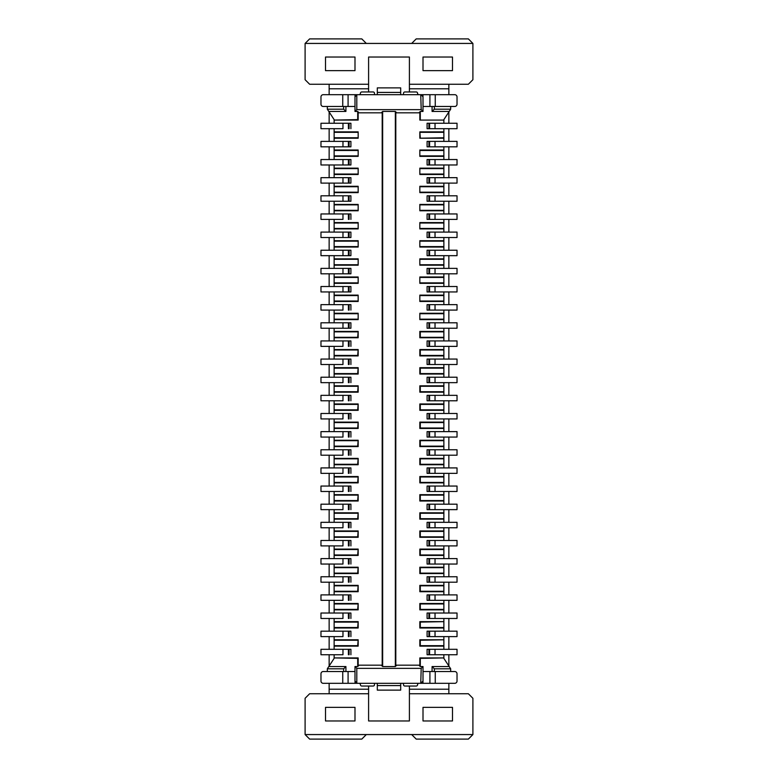 <?xml version="1.0" encoding="UTF-8"?>
<svg xmlns="http://www.w3.org/2000/svg" width="778" height="778" viewBox="0 0 778 778"><rect width="100%" height="100%" fill="white"/><g stroke="black" fill="none" stroke-linecap="round" stroke-linejoin="round"><path stroke-width="1.17" d="M348.408 128.691L348.408 123.255L342.972 123.255L342.972 128.691L320.974 128.691L320.974 123.255L342.972 123.255L334.132 123.255L334.132 120.075L358.162 120.075L358.162 112.82L382.202 112.82L382.202 665.18L358.162 665.18L359.066 665.18L357.705 666.542L354.992 666.542L356.801 668.351L421.199 668.351L423.008 666.542L423.008 681.051L420.742 683.317L421.199 668.351M334.132 128.691L334.132 131.871L358.162 131.871L358.162 138.212L358.162 131.871M358.162 138.212L334.132 138.212L334.132 141.392L350.907 141.392L350.907 146.828L342.972 146.828L350.907 146.828M334.132 146.828L334.132 150.008L358.162 150.008L358.162 156.359L358.162 150.008M358.162 156.359L334.132 156.359L334.132 159.529L350.907 159.529L350.907 164.975L342.972 164.975L350.907 164.975M334.132 164.975L334.132 168.145L358.162 168.145L358.162 174.496L358.162 168.145M358.162 174.496L334.132 174.496L334.132 177.666L350.907 177.666L350.907 183.112L342.972 183.112L350.907 183.112M334.132 183.112L334.132 186.282L358.162 186.282L358.162 192.633L358.162 186.282M358.162 192.633L334.132 192.633L334.132 195.813L350.907 195.813L350.907 201.249L342.972 201.249L350.907 201.249M334.132 201.249L334.132 204.429L358.162 204.429L358.162 210.78L358.162 204.429M358.162 210.78L334.132 210.78L334.132 213.95L349.536 213.95M342.972 219.396L320.974 219.396L320.974 213.95L342.972 213.95L342.972 219.396M334.132 219.396L334.132 222.566L358.162 222.566L358.162 228.917L358.162 222.566M358.162 228.917L334.132 228.917L334.132 232.087L350.907 232.087L350.907 237.533L342.972 237.533L350.907 237.533M334.132 237.533L334.132 240.703L358.162 240.703L358.162 247.054L358.162 240.703M358.162 247.054L334.132 247.054L334.132 250.234L350.907 250.234L350.907 255.67L342.972 255.67L350.907 255.67M334.132 255.67L334.132 258.85L358.162 258.85L358.162 265.191L358.162 258.85M358.162 265.191L334.132 265.191L334.132 268.371L350.907 268.371L350.907 273.807L342.972 273.807L350.907 273.807M334.132 273.807L334.132 276.987L358.162 276.987L358.162 283.338L358.162 276.987M358.162 283.338L334.132 283.338L334.132 286.508L350.907 286.508L350.907 291.954L342.972 291.954L350.907 291.954M334.132 291.954L334.132 295.125L358.162 295.125L358.162 301.475L358.162 295.125M358.162 301.475L334.132 301.475L334.132 304.645L349.536 304.645M342.972 310.091L320.974 310.091L320.974 304.645L342.972 304.645L342.972 310.091M334.132 310.091L334.132 313.262L358.162 313.262L358.162 319.612L358.162 313.262M358.162 319.612L334.132 319.612L334.132 322.792L350.907 322.792L350.907 328.228L342.972 328.228L350.907 328.228M334.132 328.228L334.132 331.409L358.162 331.409L357.705 337.302L334.132 337.302L334.132 331.409M348.408 346.375L348.408 340.929L342.972 340.929L342.972 346.375L320.974 346.375L320.974 340.929L342.972 340.929L334.132 340.929L334.132 337.759L358.162 337.759L358.162 331.409M334.132 346.375L334.132 349.546L358.162 349.546L357.705 355.439L334.132 355.439L334.132 349.546M348.408 364.512L348.408 359.066L342.972 359.066L342.972 364.512L320.974 364.512L320.974 359.066L342.972 359.066L334.132 359.066L334.132 355.896L358.162 355.896L358.162 349.546M334.132 364.512L334.132 367.683L358.162 367.683L357.705 373.586L334.132 373.586L334.132 367.683M348.408 382.65L348.408 377.213L342.972 377.213L342.972 382.65L320.974 382.65L320.974 377.213L342.972 377.213L334.132 377.213L334.132 374.033L358.162 374.033L358.162 367.683M334.132 382.65L334.132 385.83L358.162 385.83L357.705 391.723L334.132 391.723L334.132 385.83M348.408 400.787L348.408 395.35L342.972 395.35L342.972 400.787L320.974 400.787L320.974 395.35L342.972 395.35L334.132 395.35L334.132 392.17L358.162 392.17L358.162 385.83M348.408 395.35L349.536 395.35M334.132 400.787L334.132 403.967L358.162 403.967L357.705 409.86L334.132 409.86L334.132 403.967M348.408 418.934L348.408 413.488L342.972 413.488L342.972 418.934L320.974 418.934L320.974 413.488L342.972 413.488L334.132 413.488L334.132 410.317L358.162 410.317L358.162 403.967M334.132 418.934L334.132 422.104L358.162 422.104L357.705 427.997L334.132 427.997L334.132 422.104M348.408 437.071L348.408 431.625L342.972 431.625L342.972 437.071L320.974 437.071L320.974 431.625L342.972 431.625L334.132 431.625L334.132 428.454L358.162 428.454L358.162 422.104M348.408 431.625L349.536 431.625M334.132 437.071L334.132 440.241L358.162 440.241L357.705 446.144L334.132 446.144L334.132 440.241M348.408 455.208L348.408 449.772L342.972 449.772L342.972 455.208L320.974 455.208L320.974 449.772L342.972 449.772L334.132 449.772L334.132 446.591L358.162 446.591L358.162 440.241M348.408 449.772L349.536 449.772M334.132 455.208L334.132 458.388L358.162 458.388L357.705 464.281L334.132 464.281L334.132 458.388M348.408 473.355L348.408 467.909L342.972 467.909L342.972 473.355L320.974 473.355L320.974 467.909L342.972 467.909L334.132 467.909L334.132 464.738L358.162 464.738L358.162 458.388M348.408 467.909L349.536 467.909M334.132 473.355L334.132 476.525L358.162 476.525L357.705 482.418L334.132 482.418L334.132 476.525M348.408 491.492L348.408 486.046L342.972 486.046L342.972 491.492L320.974 491.492L320.974 486.046L342.972 486.046L334.132 486.046L334.132 482.875L358.162 482.875L358.162 476.525M348.408 486.046L349.536 486.046M334.132 491.492L334.132 494.662L358.162 494.662L357.705 500.565L334.132 500.565L334.132 494.662M348.408 509.629L348.408 504.193L342.972 504.193L342.972 509.629L320.974 509.629L320.974 504.193L342.972 504.193L334.132 504.193L334.132 501.013L358.162 501.013L358.162 494.662M348.408 504.193L349.536 504.193M334.132 509.629L334.132 512.809L358.162 512.809L357.705 518.702L334.132 518.702L334.132 512.809M348.408 527.766L348.408 522.33L342.972 522.33L342.972 527.766L320.974 527.766L320.974 522.33L342.972 522.33L334.132 522.33L334.132 519.15L358.162 519.15L358.162 512.809M348.408 522.33L349.536 522.33M334.132 527.766L334.132 530.946L358.162 530.946L357.705 536.839L334.132 536.839L334.132 530.946M348.408 545.913L348.408 540.467L342.972 540.467L342.972 545.913L320.974 545.913L320.974 540.467L342.972 540.467L334.132 540.467L334.132 537.297L358.162 537.297L358.162 530.946M334.132 545.913L334.132 549.083L358.162 549.083L357.705 554.977L334.132 554.977L334.132 549.083M348.408 564.05L348.408 558.604L342.972 558.604L342.972 564.05L320.974 564.05L320.974 558.604L342.972 558.604L334.132 558.604L334.132 555.434L358.162 555.434L358.162 549.083M348.408 558.604L349.536 558.604M334.132 564.05L334.132 567.22L358.162 567.22L357.705 573.123L334.132 573.123L334.132 567.22M348.408 582.187L348.408 576.751L342.972 576.751L342.972 582.187L320.974 582.187L320.974 576.751L342.972 576.751L334.132 576.751L334.132 573.571L358.162 573.571L358.162 567.22M348.408 576.751L349.536 576.751M334.132 582.187L334.132 585.367L358.162 585.367L357.705 591.261L334.132 591.261L334.132 585.367M348.408 600.334L348.408 594.888L342.972 594.888L342.972 600.334L320.974 600.334L320.974 594.888L342.972 594.888L334.132 594.888L334.132 591.718L358.162 591.718L358.162 585.367M348.408 594.888L349.536 594.888M334.132 600.334L334.132 603.504L358.162 603.504L357.705 609.398L334.132 609.398L334.132 603.504M348.408 618.471L348.408 613.025L342.972 613.025L342.972 618.471L320.974 618.471L320.974 613.025L342.972 613.025L334.132 613.025L334.132 609.855L358.162 609.855L358.162 603.504M334.132 618.471L334.132 621.641L358.162 621.641L357.705 627.535L334.132 627.535L334.132 621.641M348.408 636.608L348.408 631.172L342.972 631.172L342.972 636.608L320.974 636.608L320.974 631.172L342.972 631.172L334.132 631.172L334.132 627.992L358.162 627.992L358.162 621.641M348.408 631.172L349.536 631.172M334.132 636.608L334.132 639.788L358.162 639.788L357.705 645.682L334.132 645.682L334.132 639.788M348.408 654.745L348.408 649.309L342.972 649.309L342.972 654.745L320.974 654.745L320.974 649.309L342.972 649.309L334.132 649.309L334.132 646.129L358.162 646.129L358.162 639.788M348.408 649.309L349.536 649.309M334.132 654.745L334.132 657.925L358.162 657.925L358.162 665.18M443.868 322.792L443.868 319.612L419.838 319.612L419.838 313.262L443.868 313.262L443.868 310.091M443.868 304.645L443.868 301.475L419.838 301.475L419.838 295.125L443.868 295.125L443.868 291.954M443.868 286.508L443.868 283.338L419.838 283.338L419.838 276.987L443.868 276.987L443.868 273.807M443.868 268.371L443.868 265.191L419.838 265.191L419.838 258.85L443.868 258.85L443.868 255.67M443.868 250.234L443.868 247.054L419.838 247.054L419.838 240.703L443.868 240.703L443.868 237.533M443.868 232.087L443.868 228.917L419.838 228.917L419.838 222.566L443.868 222.566L443.868 219.396M443.868 213.95L443.868 210.78L419.838 210.78L419.838 204.429L443.868 204.429L443.868 201.249M443.868 195.813L443.868 192.633L419.838 192.633L419.838 186.282L443.868 186.282L443.868 183.112M443.868 177.666L443.868 174.496L419.838 174.496L419.838 168.145L443.868 168.145L443.868 164.975M443.868 159.529L443.868 156.359L419.838 156.359L419.838 150.008L443.868 150.008L443.868 146.828M443.868 141.392L443.868 138.212L419.838 138.212L419.838 131.871L443.868 131.871L443.868 128.691M443.868 123.255L443.868 120.075L419.838 120.075L419.838 112.82L395.798 112.82L395.798 665.18L419.838 665.18L419.838 657.925L443.868 657.925L443.868 654.745M443.868 649.309L443.868 646.129L419.838 646.129L419.838 639.788L443.868 639.788L443.868 636.608M443.868 631.172L443.868 627.992L419.838 627.992L419.838 621.641L443.868 621.641L443.868 618.471M443.868 613.025L443.868 609.855L419.838 609.855L419.838 603.504L443.868 603.504L443.868 600.334M443.868 594.888L443.868 591.718L419.838 591.718L419.838 585.367L443.868 585.367L443.868 582.187M443.868 576.751L443.868 573.571L419.838 573.571L419.838 567.22L443.868 567.22L443.868 564.05M443.868 558.604L443.868 555.434L419.838 555.434L419.838 549.083L443.868 549.083L443.868 545.913M443.868 540.467L443.868 537.297L419.838 537.297L419.838 530.946L443.868 530.946L443.868 527.766M443.868 522.33L443.868 519.15L419.838 519.15L419.838 512.809L443.868 512.809L443.868 509.629M443.868 504.193L443.868 501.013L419.838 501.013L419.838 494.662L443.868 494.662L443.868 491.492M443.868 486.046L443.868 482.875L419.838 482.875L419.838 476.525L443.868 476.525L443.868 473.355M443.868 467.909L443.868 464.738L419.838 464.738L419.838 458.388L443.868 458.388L443.868 455.208M443.868 449.772L443.868 446.591L419.838 446.591L419.838 440.241L443.868 440.241L443.868 437.071M443.868 431.625L443.868 428.454L419.838 428.454L419.838 422.104L443.868 422.104L443.868 418.934M443.868 413.488L443.868 410.317L419.838 410.317L419.838 403.967L443.868 403.967L443.868 400.787M443.868 395.35L443.868 392.17L419.838 392.17L419.838 385.83L443.868 385.83L443.868 382.65M443.868 377.213L443.868 374.033L419.838 374.033L419.838 367.683L443.868 367.683L443.868 364.512M443.868 359.066L443.868 355.896L419.838 355.896L419.838 349.546L443.868 349.546L443.868 346.375M443.868 340.929L443.868 337.759L419.838 337.759L419.838 331.409L443.868 331.409L443.868 328.228M419.838 120.075L443.868 120.075M443.868 131.871L443.868 138.212M443.868 150.008L443.868 156.359M443.868 168.145L443.868 174.496M443.868 186.282L443.868 192.633M443.868 204.429L443.868 210.78M443.868 222.566L443.868 228.917M443.868 240.703L443.868 247.054M443.868 258.85L443.868 265.191M443.868 276.987L443.868 283.338M443.868 295.125L443.868 301.475M443.868 313.262L443.868 319.612M443.868 331.409L443.868 337.759M443.868 349.546L443.868 355.896M443.868 367.683L443.868 374.033M443.868 385.83L443.868 392.17M443.868 403.967L443.868 410.317M443.868 422.104L443.868 428.454M443.868 440.241L443.868 446.591M443.868 458.388L443.868 464.738M443.868 476.525L443.868 482.875M443.868 494.662L443.868 501.013M443.868 512.809L443.868 519.15M443.868 530.946L443.868 537.297M443.868 549.083L443.868 555.434M443.868 567.22L443.868 573.571M443.868 585.367L443.868 591.718M443.868 603.504L443.868 609.855M443.868 621.641L420.295 622.099L420.295 627.535L443.868 627.535L443.868 622.099M443.868 639.788L420.295 640.236L420.295 645.682L443.868 645.682L443.868 640.236M443.868 657.925L420.295 658.373L420.295 666.542L423.008 666.542M395.798 665.18L396.712 665.18L395.35 666.542L395.35 111.458L396.712 112.82L395.798 112.82M395.35 666.542L382.65 666.542L381.288 665.18L382.202 665.18M395.35 111.458L382.65 111.458L382.65 666.542M382.65 111.458L381.288 112.82M357.705 666.542L357.705 658.373L334.132 657.925M334.132 120.075L357.705 119.627L357.705 111.458L354.992 111.458L356.801 109.649L356.801 94.683L354.992 96.949L354.992 111.458M334.132 138.212L334.132 131.871M334.132 156.359L334.132 150.008M334.132 174.496L334.132 168.145M334.132 192.633L334.132 186.282M334.132 210.78L334.132 204.429M334.132 228.917L334.132 222.566M334.132 247.054L334.132 240.703M334.132 265.191L334.132 258.85M334.132 283.338L334.132 276.987M334.132 301.475L334.132 295.125M334.132 319.612L334.132 313.262M450.676 683.317L418.924 683.317A1.361 1.361 0 0 0 417.572 684.679A1.361 1.361 0 0 1 416.211 686.04L404.871 686.04A1.361 1.361 0 0 1 403.51 684.679L403.51 683.317L374.49 683.317L374.49 684.679A1.361 1.361 0 0 1 373.129 686.04L361.789 686.04A1.361 1.361 0 0 1 360.428 684.679A1.361 1.361 0 0 0 359.066 683.317L327.324 683.317M342.748 671.531L323.24 671.531A2.266 2.266 0 0 0 320.974 673.797L320.974 681.051A2.266 2.266 0 0 0 323.24 683.317L342.748 683.317L342.748 671.531L354.992 671.531L354.992 681.051L357.258 683.317L420.742 683.317M423.008 671.531L454.76 671.531A2.266 2.266 0 0 1 457.026 673.797L457.026 681.051A2.266 2.266 0 0 1 454.76 683.317L421.199 683.317M450.676 671.531L450.676 668.808L434.348 668.808L434.348 671.531L433.443 671.531M343.652 671.531L343.652 668.808L345.918 666.542L345.918 671.531M434.348 668.808L432.082 666.542L432.082 671.531M327.324 671.531L327.324 668.808L343.652 668.808M327.324 668.808L328.802 666.542L345.918 666.542M348.408 613.025L350.907 613.025L350.907 618.471M348.408 540.467L350.907 540.467L350.907 545.913M348.408 413.488L350.907 413.488L350.907 418.934M348.408 377.213L350.907 377.213L350.907 382.65M348.408 359.066L350.907 359.066L350.907 364.512M348.408 340.929L350.907 340.929L350.907 346.375M320.974 328.228L320.974 322.792L342.972 322.792L342.972 328.228L320.974 328.228M356.801 668.351L356.801 683.317M354.992 671.531L354.992 666.542M334.132 658.373L328.802 666.542M450.676 668.808L449.198 666.542L432.082 666.542M428.911 322.792L457.026 322.792L457.026 328.228L427.093 328.228L427.093 322.792L428.911 322.792L428.911 328.228M428.911 340.929L457.026 340.929L457.026 346.375L427.093 346.375L427.093 340.929L428.911 340.929L428.911 346.375M428.911 359.066L457.026 359.066L457.026 364.512L427.093 364.512L427.093 359.066L428.911 359.066L428.911 364.512M428.911 377.213L457.026 377.213L457.026 382.65L427.093 382.65L427.093 377.213L428.911 377.213L428.911 382.65M428.911 395.35L457.026 395.35L457.026 400.787L427.093 400.787L427.093 395.35L428.911 395.35L428.911 400.787M428.911 413.488L457.026 413.488L457.026 418.934L427.093 418.934L427.093 413.488L428.911 413.488L428.911 418.934M428.911 431.625L457.026 431.625L457.026 437.071L427.093 437.071L427.093 431.625L428.911 431.625L428.911 437.071M428.911 449.772L457.026 449.772L457.026 455.208L427.093 455.208L427.093 449.772L428.911 449.772L428.911 455.208M428.911 467.909L457.026 467.909L457.026 473.355L427.093 473.355L427.093 467.909L428.911 467.909L428.911 473.355M428.911 486.046L457.026 486.046L457.026 491.492L427.093 491.492L427.093 486.046L428.911 486.046L428.911 491.492M428.911 504.193L457.026 504.193L457.026 509.629L427.093 509.629L427.093 504.193L428.911 504.193L428.911 509.629M428.911 522.33L457.026 522.33L457.026 527.766L427.093 527.766L427.093 522.33L428.911 522.33L428.911 527.766M428.911 540.467L457.026 540.467L457.026 545.913L427.093 545.913L427.093 540.467L428.911 540.467L428.911 545.913M428.911 558.604L457.026 558.604L457.026 564.05L427.093 564.05L427.093 558.604L428.911 558.604L428.911 564.05M428.911 576.751L457.026 576.751L457.026 582.187L427.093 582.187L427.093 576.751L428.911 576.751L428.911 582.187M428.911 594.888L457.026 594.888L457.026 600.334L427.093 600.334L427.093 594.888L428.911 594.888L428.911 600.334M428.911 613.025L457.026 613.025L457.026 618.471L427.093 618.471L427.093 613.025L428.911 613.025L428.911 618.471M428.911 631.172L457.026 631.172L457.026 636.608L427.093 636.608L427.093 631.172L428.911 631.172L428.911 636.608M428.911 649.309L457.026 649.309L457.026 654.745L427.093 654.745L427.093 649.309L428.911 649.309L428.911 654.745M449.198 666.542L443.868 658.373M334.132 331.856L357.705 331.856M334.132 350.003L357.705 350.003M334.132 368.14L357.705 368.14M334.132 386.277L357.705 386.277M334.132 404.414L357.705 404.414M334.132 422.561L357.705 422.561M334.132 440.698L357.705 440.698M334.132 458.835L357.705 458.835M334.132 476.982L357.705 476.982M334.132 495.119L357.705 495.119M334.132 513.256L357.705 513.256M334.132 531.393L357.705 531.393M334.132 549.54L357.705 549.54M334.132 567.677L357.705 567.677M334.132 585.815L357.705 585.815M334.132 603.961L357.705 603.961M334.132 622.099L357.705 622.099M334.132 640.236L357.705 640.236M381.288 665.18L359.066 665.18M349.089 654.745L349.089 649.309L350.907 649.309L350.907 654.745M349.089 636.608L349.089 631.172L350.907 631.172L350.907 636.608M349.089 600.334L349.089 594.888L350.907 594.888L350.907 600.334M349.089 582.187L349.089 576.751L350.907 576.751L350.907 582.187M349.089 564.05L349.089 558.604L350.907 558.604L350.907 564.05M349.089 527.766L349.089 522.33L350.907 522.33L350.907 527.766M349.089 509.629L349.089 504.193L350.907 504.193L350.907 509.629M349.089 491.492L349.089 486.046L350.907 486.046L350.907 491.492M349.089 473.355L349.089 467.909L350.907 467.909L350.907 473.355M349.089 455.208L349.089 449.772L350.907 449.772L350.907 455.208M349.089 437.071L349.089 431.625L350.907 431.625L350.907 437.071M349.089 400.787L349.089 395.35L350.907 395.35L350.907 400.787M396.712 665.18L418.934 665.18L420.295 666.542M443.868 609.398L420.295 609.398L420.295 603.961L443.868 603.961M443.868 591.261L420.295 591.261L420.295 585.815L443.868 585.815M443.868 573.123L420.295 573.123L420.295 567.677L443.868 567.677M443.868 554.977L420.295 554.977L420.295 549.54L443.868 549.54M443.868 536.839L420.295 536.839L420.295 531.393L443.868 531.393M443.868 518.702L420.295 518.702L420.295 513.256L443.868 513.256M443.868 500.565L420.295 500.565L420.295 495.119L443.868 495.119M443.868 482.418L420.295 482.418L420.295 476.982L443.868 476.982M443.868 464.281L420.295 464.281L420.295 458.835L443.868 458.835M443.868 446.144L420.295 446.144L420.295 440.698L443.868 440.698M443.868 422.561L420.295 422.561L420.295 427.997L443.868 427.997M443.868 409.86L420.295 409.86L420.295 404.414L443.868 404.414M443.868 391.723L420.295 391.723L420.295 386.277L443.868 386.277M443.868 373.586L420.295 373.586L420.295 368.14L443.868 368.14M443.868 355.439L420.295 355.439L420.295 350.003L443.868 350.003M443.868 337.302L420.295 337.302L420.295 331.856L443.868 331.856M418.934 665.18L419.838 665.18M443.868 137.764L419.838 138.212M419.838 131.871L420.295 137.764M443.868 132.318L420.295 132.318M457.026 128.691L427.093 128.691L427.093 123.255L457.026 123.255L457.026 128.691M420.295 119.627L420.295 111.458L423.008 111.458L423.008 106.469L454.76 106.469A2.266 2.266 0 0 0 457.026 104.203L457.026 96.949A2.266 2.266 0 0 0 454.76 94.683L429.913 94.683L429.913 106.469M419.838 112.82L418.934 112.82L420.295 111.458M396.712 112.82L418.934 112.82M422.979 96.91L422.979 94.683L418.934 94.683A1.361 1.361 0 0 1 417.572 93.321A1.361 1.361 0 0 0 416.211 91.96L404.871 91.96A1.361 1.361 0 0 0 403.51 93.321L403.51 94.683L374.49 94.683L374.49 93.321A1.361 1.361 0 0 0 373.129 91.96L361.789 91.96A1.361 1.361 0 0 0 360.428 93.321A1.361 1.361 0 0 1 359.076 94.683L327.324 94.683M435.476 94.683L450.676 94.683M443.868 119.627L450.676 109.192L450.676 106.469M449.198 111.458L432.082 111.458L432.082 106.469M356.801 109.649L421.199 109.649L423.008 111.458M359.066 112.82L357.705 111.458M354.992 106.469L323.24 106.469A2.266 2.266 0 0 1 320.974 104.203L320.974 96.949A2.266 2.266 0 0 1 323.24 94.683L356.801 94.683M327.324 106.469L327.324 109.192L328.802 111.458L345.918 111.458L345.918 106.469M328.802 111.458L334.132 119.627M434.348 106.469L434.348 109.192L432.082 111.458M450.676 109.192L434.348 109.192M422.979 94.683L429.913 94.683M327.324 109.192L343.652 109.192L343.652 106.469L344.557 106.469M421.199 109.649L420.742 94.683L357.258 94.683M423.008 106.469L423.008 96.949L421.199 94.683M343.652 109.192L345.918 111.458M348.408 123.255L350.907 123.255L350.907 128.691M334.132 132.318L357.705 132.318M334.132 137.764L357.705 137.764M320.974 291.954L320.974 286.508L342.972 286.508L342.972 291.954L320.974 291.954M320.974 273.807L320.974 268.371L342.972 268.371L342.972 273.807L320.974 273.807M320.974 255.67L320.974 250.234L342.972 250.234L342.972 255.67L320.974 255.67M320.974 237.533L320.974 232.087L342.972 232.087L342.972 237.533L320.974 237.533M428.911 232.087L457.026 232.087L457.026 237.533L427.093 237.533L427.093 232.087L428.911 232.087L428.911 237.533M428.911 250.234L457.026 250.234L457.026 255.67L427.093 255.67L427.093 250.234L428.911 250.234L428.911 255.67M428.911 268.371L457.026 268.371L457.026 273.807L427.093 273.807L427.093 268.371L428.911 268.371L428.911 273.807M428.911 286.508L457.026 286.508L457.026 291.954L427.093 291.954L427.093 286.508L428.911 286.508L428.911 291.954M428.911 304.645L457.026 304.645L457.026 310.091L427.093 310.091L427.093 304.645L428.911 304.645L428.911 310.091M349.089 310.091L349.089 304.645L350.907 304.645L350.907 310.091M419.838 247.054L419.838 240.703M419.838 265.191L419.838 258.85M419.838 283.338L419.838 276.987M419.838 301.475L419.838 295.125M419.838 319.612L419.838 313.262M443.868 319.165L420.295 319.165M443.868 313.719L420.295 313.719M443.868 301.018L420.295 301.018M443.868 295.582L420.295 295.582M443.868 282.881L420.295 282.881M443.868 277.435L420.295 277.435M443.868 264.744L420.295 264.744M443.868 259.298L420.295 259.298M443.868 246.607L420.295 246.607M443.868 241.161L420.295 241.161M334.132 241.161L357.705 241.161M334.132 246.607L357.705 246.607M334.132 259.298L357.705 259.298M334.132 264.744L357.705 264.744M334.132 277.445L357.705 277.435M334.132 282.881L357.705 282.881M334.132 295.582L357.705 295.582M334.132 301.018L357.705 301.018M334.132 313.719L357.705 313.719M334.132 319.165L357.705 319.165M320.974 201.249L320.974 195.813L342.972 195.813L342.972 201.249L320.974 201.249M320.974 183.112L320.974 177.666L342.972 177.666L342.972 183.112L320.974 183.112M320.974 164.975L320.974 159.529L342.972 159.529L342.972 164.975L320.974 164.975M320.974 146.828L320.974 141.392L342.972 141.392L342.972 146.828L320.974 146.828M428.911 141.392L457.026 141.392L457.026 146.828L427.093 146.828L427.093 141.392L428.911 141.392L428.911 146.828M428.911 159.529L457.026 159.529L457.026 164.975L427.093 164.975L427.093 159.529L428.911 159.529L428.911 164.975M428.911 177.666L457.026 177.666L457.026 183.112L427.093 183.112L427.093 177.666L428.911 177.666L428.911 183.112M428.911 195.813L457.026 195.813L457.026 201.249L427.093 201.249L427.093 195.813L428.911 195.813L428.911 201.249M428.911 213.95L457.026 213.95L457.026 219.396L427.093 219.396L427.093 213.95L428.911 213.95L428.911 219.396M349.089 219.396L349.089 213.95L350.907 213.95L350.907 219.396M419.838 156.359L419.838 150.008M419.838 174.496L419.838 168.145M419.838 192.633L419.838 186.282M419.838 210.78L419.838 204.429M419.838 228.917L419.838 222.566M443.868 228.46L420.295 228.46M443.868 223.023L420.295 223.023M443.868 210.323L420.295 210.323M443.868 204.877L420.295 204.877M443.868 192.185L420.295 192.185M443.868 186.739L420.295 186.739M443.868 174.039L420.295 174.039M443.868 168.602L420.295 168.602M443.868 155.901L420.295 155.901M443.868 150.465L420.295 150.465M334.132 150.465L357.705 150.465M334.132 155.901L357.705 155.901M334.132 168.602L357.705 168.602M334.132 174.039L357.705 174.039M334.132 186.739L357.705 186.739M334.132 192.185L357.705 192.185M334.132 204.877L357.705 204.877M334.132 210.323L357.705 210.323M334.132 223.023L357.705 223.023M334.132 228.46L357.705 228.46M368.597 91.96L368.597 88.789L329.143 88.789L329.143 94.683M329.143 111.974L329.143 123.255M329.143 128.691L329.143 141.392M329.143 146.828L329.143 159.529M329.143 164.975L329.143 177.666M329.143 183.112L329.143 195.813M329.143 201.249L329.143 213.95M329.143 219.396L329.143 232.087M329.143 237.533L329.143 250.234M329.143 255.67L329.143 268.371M329.143 273.807L329.143 286.508M329.143 291.954L329.143 304.645M329.143 310.091L329.143 322.792M329.143 328.228L329.143 340.929M329.143 346.375L329.143 359.066M329.143 364.512L329.143 377.213M329.143 382.65L329.143 395.35M329.143 400.787L329.143 413.488M329.143 418.934L329.143 431.625M329.143 437.071L329.143 449.772M329.143 455.208L329.143 467.909M329.143 473.355L329.143 486.046M329.143 491.492L329.143 504.193M329.143 509.629L329.143 522.33M329.143 527.766L329.143 540.467M329.143 545.913L329.143 558.604M329.143 564.05L329.143 576.751M329.143 582.187L329.143 594.888M329.143 600.334L329.143 613.025M329.143 618.471L329.143 631.172M329.143 636.608L329.143 649.309M329.143 88.789L329.143 84.248L309.634 84.248L305.102 79.716L305.102 43.432L309.634 38.9L361.789 38.9L366.321 43.432L305.102 43.432M409.403 720.963L409.403 686.04L409.403 720.963L368.597 720.963L368.597 693.752L329.143 693.752L329.143 683.317M329.143 666.026L329.143 654.745M368.597 686.04L368.597 689.211L329.143 689.211L368.597 689.211L368.597 693.752M432.986 657.925L422.104 657.925M409.403 91.96L409.403 88.789L448.857 88.789L448.857 94.683M448.857 111.974L448.857 123.255M448.857 128.691L448.857 141.392M448.857 146.828L448.857 159.529M448.857 164.975L448.857 177.666M448.857 183.112L448.857 195.813M448.857 201.249L448.857 213.95M448.857 219.396L448.857 232.087M448.857 237.533L448.857 250.234M448.857 255.67L448.857 268.371M448.857 273.807L448.857 286.508M448.857 291.954L448.857 304.645M448.857 310.091L448.857 322.792M448.857 328.228L448.857 340.929M448.857 346.375L448.857 359.066M448.857 364.512L448.857 377.213M448.857 382.65L448.857 395.35M448.857 400.787L448.857 413.488M448.857 418.934L448.857 431.625M448.857 437.071L448.857 449.772M448.857 455.208L448.857 467.909M448.857 473.355L448.857 486.046M448.857 491.492L448.857 504.193M448.857 509.629L448.857 522.33M448.857 527.766L448.857 540.467M448.857 545.913L448.857 558.604M448.857 564.05L448.857 576.751M448.857 582.187L448.857 594.888M448.857 600.334L448.857 613.025M448.857 618.471L448.857 631.172M448.857 636.608L448.857 649.309M409.403 689.211L448.857 689.211L448.857 683.317M448.857 666.026L448.857 654.745M329.143 84.248L368.597 84.248L368.597 57.037L409.403 57.037L409.403 84.248L448.857 84.248L448.857 88.789M448.857 689.211L448.857 693.752L468.366 693.752L472.898 698.284L472.898 734.568L468.366 739.1L416.211 739.1L411.679 734.568L472.898 734.568M377.311 685.583L400.689 685.583L400.689 690.125L377.311 690.125L377.311 683.317M400.689 683.317L400.689 685.583M452.495 707.358L423.008 707.358L423.008 720.963L452.495 720.963L452.495 707.358M325.515 720.963L325.515 707.358L354.992 707.358L354.992 720.963L325.515 720.963M411.679 734.568L366.321 734.568L361.789 739.1L309.634 739.1L305.102 734.568L305.102 698.284L309.634 693.752L329.143 693.752M366.321 734.568L305.102 734.568M409.403 693.752L448.857 693.752M400.689 92.417L377.311 92.417L377.311 87.875L400.689 87.875L400.689 94.683M377.311 94.683L377.311 92.417M325.505 70.642L354.992 70.642L354.992 57.037L325.505 57.037L325.505 70.642M452.485 57.037L452.485 70.642L423.008 70.642L423.008 57.037L452.485 57.037M366.321 43.432L411.679 43.432L416.211 38.9L468.366 38.9L472.898 43.432L472.898 79.716L468.366 84.248L448.857 84.248M411.679 43.432L472.898 43.432M368.597 84.248L368.597 88.789M409.403 88.789L409.403 84.248M355.021 681.09L355.021 683.317M348.087 683.317L348.087 671.531M435.252 683.317L435.252 671.531M429.913 671.531L429.913 683.317M422.979 683.317L422.979 681.09M349.089 613.025L349.089 618.471M349.089 540.467L349.089 545.913M349.089 413.488L349.089 418.934M349.089 377.213L349.089 382.65M349.089 359.066L349.089 364.512M349.089 340.929L349.089 346.375M348.408 328.228L348.408 322.792M349.089 322.792L349.089 328.228M429.592 322.792L429.592 328.228M435.028 328.228L435.028 322.792M429.592 340.929L429.592 346.375M435.028 346.375L435.028 340.929M429.592 359.066L429.592 364.512M435.028 364.512L435.028 359.066M429.592 377.213L429.592 382.65M435.028 382.65L435.028 377.213M429.592 395.35L429.592 400.787M435.028 400.787L435.028 395.35M429.592 413.488L429.592 418.934M435.028 418.934L435.028 413.488M429.592 431.625L429.592 437.071M435.028 437.071L435.028 431.625M429.592 449.772L429.592 455.208M435.028 455.208L435.028 449.772M429.592 467.909L429.592 473.355M435.028 473.355L435.028 467.909M429.592 486.046L429.592 491.492M435.028 491.492L435.028 486.046M429.592 504.193L429.592 509.629M435.028 509.629L435.028 504.193M429.592 522.33L429.592 527.766M435.028 527.766L435.028 522.33M429.592 540.467L429.592 545.913M435.028 545.913L435.028 540.467M429.592 558.604L429.592 564.05M435.028 564.05L435.028 558.604M429.592 576.751L429.592 582.187M435.028 582.187L435.028 576.751M429.592 594.888L429.592 600.334M435.028 600.334L435.028 594.888M429.592 613.025L429.592 618.471M435.028 618.471L435.028 613.025M429.592 631.172L429.592 636.608M435.028 636.608L435.028 631.172M429.592 649.309L429.592 654.745M435.028 654.745L435.028 649.309M428.911 128.691L428.911 123.255M435.028 128.691L435.028 123.255M429.592 123.255L429.592 128.691M348.087 106.469L348.087 94.683M355.021 94.683L355.021 96.91M342.748 94.683L342.748 106.469M435.252 106.469L435.252 94.683M349.089 123.255L349.089 128.691M348.408 310.091L348.408 304.645M348.408 291.954L348.408 286.508M349.089 286.508L349.089 291.954M348.408 273.807L348.408 268.371M349.089 268.371L349.089 273.807M348.408 255.67L348.408 250.234M349.089 250.234L349.089 255.67M348.408 237.533L348.408 232.087M349.089 232.087L349.089 237.533M429.592 232.087L429.592 237.533M435.028 237.533L435.028 232.087M429.592 250.234L429.592 255.67M435.028 255.67L435.028 250.234M429.592 268.371L429.592 273.807M435.028 273.807L435.028 268.371M429.592 286.508L429.592 291.954M435.028 291.954L435.028 286.508M429.592 304.645L429.592 310.091M435.028 310.091L435.028 304.645M348.408 219.396L348.408 213.95M348.408 201.249L348.408 195.813M349.089 195.813L349.089 201.249M348.408 183.112L348.408 177.666M349.089 177.666L349.089 183.112M348.408 164.975L348.408 159.529M349.089 159.529L349.089 164.975M348.408 146.828L348.408 141.392M349.089 141.392L349.089 146.828M429.592 141.392L429.592 146.828M435.028 146.828L435.028 141.392M429.592 159.529L429.592 164.975M435.028 164.975L435.028 159.529M429.592 177.666L429.592 183.112M435.028 183.112L435.028 177.666M429.592 195.813L429.592 201.249M435.028 201.249L435.028 195.813M429.592 213.95L429.592 219.396M435.028 219.396L435.028 213.95"/></g></svg>

